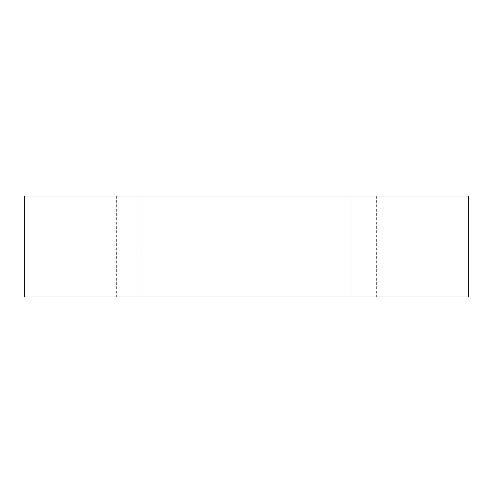 <?xml version="1.0" encoding="UTF-8"?>
<svg xmlns="http://www.w3.org/2000/svg" width="493" height="493" viewBox="0 0 493 493"><rect width="100%" height="100%" fill="white"/><g stroke="black" fill="none" stroke-linecap="round" stroke-linejoin="round"><path stroke-width="0.37" stroke-dasharray="2.46 1.85" d="M363.735 297.002L376.362 297.002L363.735 297.002M363.735 195.998L376.362 195.998L363.735 195.998M141.885 195.998L116.638 195.998L141.885 195.998L141.885 297.002L116.638 297.002L141.885 297.002M24.65 195.998L468.35 195.998L468.35 297.002L24.65 297.002L24.65 195.998M351.115 195.998L351.115 297.002M376.362 195.998L376.362 297.002M116.638 195.998L116.638 297.002"/><path stroke-width="0.74" d="M468.35 195.998L24.65 195.998L24.65 297.002L468.35 297.002L468.35 195.998"/></g></svg>
